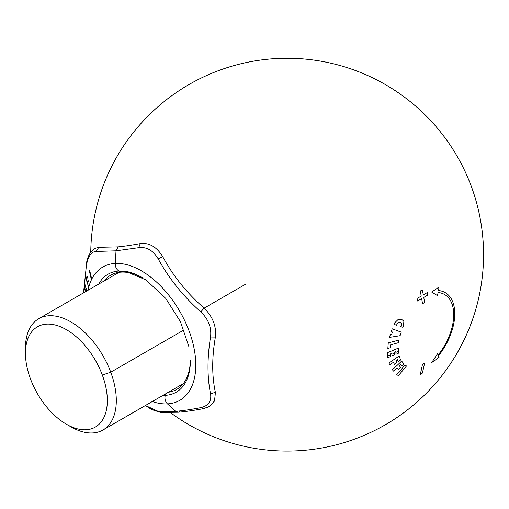 <?xml version="1.0" encoding="UTF-8"?>
<svg xmlns="http://www.w3.org/2000/svg" width="509" height="509" viewBox="0 0 509 509"><rect width="100%" height="100%" fill="white"/><g stroke="black" fill="none" stroke-linecap="round" stroke-linejoin="round"><path stroke-width="0.76" d="M70.796 426.752A64.249 37.093 -120 0 0 103.003 429.984A64.249 37.093 -120 0 0 110.746 372.213L183.997 329.921L110.746 372.213A64.249 37.093 -120 0 0 38.76 318.704A64.249 37.093 -120 0 0 25.45 348.162M66.386 424.207L70.878 426.796A64.249 37.093 -120 0 0 110.746 372.213L102.315 375.018A57.899 33.429 60 0 1 66.386 424.207A57.899 33.429 60 0 1 30.464 378.855A57.899 33.429 60 0 1 25.45 353.303A57.899 33.429 60 0 1 56.257 325.289A57.899 33.429 60 0 1 102.315 375.018A57.899 33.429 60 0 1 86.015 429.755A57.899 33.429 60 0 1 30.464 378.855A57.899 33.429 60 0 1 46.764 324.118A57.899 33.429 60 0 1 102.315 375.018L110.746 372.213A64.249 37.093 -120 0 0 59.642 317.024A64.249 37.093 -120 0 0 25.45 348.118L25.45 353.303M179.556 411.806L178.188 412.226C185.091 411.679 193.458 410.496 203.276 408.676L200.781 407.626C208.423 405.864 211.674 401.238 210.535 393.75C207.157 376.978 207.157 358.062 210.535 337.009L215.377 337.079C211.833 357.553 211.833 375.979 215.377 392.356L210.535 393.75L215.377 392.356L214.645 400.768L209.593 406.436L203.276 408.676L209.116 406.697L214.543 401.003L215.377 392.356C211.833 375.979 211.833 357.553 215.377 337.079L210.535 337.009C211.674 327.541 208.423 319.162 200.781 311.871L204.147 308.142C186.784 292.993 172.965 275.802 162.689 256.568L158.223 258.928C168.95 278.506 183.132 296.149 200.781 311.871C208.423 319.162 211.674 327.541 210.535 337.009C207.157 358.062 207.157 376.978 210.535 393.75C211.674 401.238 208.423 405.864 200.781 407.626C190.913 409.548 182.54 410.776 175.669 411.31L158.223 411.425L145.421 405.495L160.609 412.455L158.223 411.425L175.669 411.31L167.455 403.879A76.98 44.442 -120 0 0 189.125 331.098A76.98 44.442 -120 0 0 115.263 263.427L116.027 250.816L138.715 247.667C146.643 246.649 153.145 250.403 158.223 258.928C168.95 278.506 183.132 296.149 200.781 311.871L204.147 308.142L246.121 283.907L204.147 308.142C186.784 292.993 172.965 275.802 162.689 256.568L158.223 258.928C153.145 250.403 146.643 246.649 138.715 247.667L140.236 243.607L138.715 247.667L116.027 250.816L96.163 251.465L98.778 247.31L118.113 246.865L116.027 250.816L96.163 251.465L98.778 247.31L94.649 248.449C87.663 253.806 87.052 260.563 86.193 264.457L86.409 265.342C88.121 256.212 91.372 251.586 96.163 251.465C91.372 251.586 88.121 256.212 86.409 265.342L83.501 292.872M94.604 248.481L98.778 247.31L118.113 246.865C124.234 246.286 131.608 245.198 140.236 243.607C149.143 242.469 156.632 246.795 162.689 256.568C156.632 246.795 149.143 242.469 140.236 243.607C131.608 245.198 124.234 246.286 118.113 246.865L116.027 250.816L115.263 263.427A76.98 44.442 -120 0 0 91.741 279.161L89.578 270.037L89.26 270.623L91.435 279.785A76.98 44.442 -120 0 0 88.712 287.299L87.58 283.748L88.712 287.299A76.98 44.442 -120 0 1 91.435 279.785L91.811 279.416M83.667 292.77L86.409 265.342L83.667 292.77M160.609 412.455L178.188 412.226L175.669 411.31L167.455 403.879A76.98 44.442 -120 0 0 189.125 331.098A76.98 44.442 -120 0 0 115.263 263.427A76.98 44.442 -120 0 0 91.741 279.161L89.578 270.037M178.195 412.226L175.669 411.31C182.54 410.776 190.913 409.548 200.781 407.626L203.282 408.676M215.377 337.079C216.535 326.301 212.787 316.655 204.147 308.142C212.787 316.655 216.535 326.301 215.377 337.079M121.365 272.118A65.96 38.08 -120 0 0 110.746 275.165A65.96 38.08 -120 0 0 104.135 280.955A65.96 38.08 -120 0 1 121.365 272.118L119.087 271.023A68.136 39.339 -120 0 0 98.721 284.086A68.136 39.339 -120 0 1 119.087 271.023A7.33 5.739 -93.1 0 1 115.81 267.168A7.33 5.739 -93.1 0 1 115.263 263.427A7.33 5.739 -93.1 0 0 115.81 267.168A7.33 5.739 -93.1 0 0 119.087 271.023A68.136 39.339 -120 0 1 142.183 277.545A68.136 39.339 -120 0 0 119.087 271.023L121.365 272.118A65.96 38.08 -120 0 1 142.934 277.984A65.96 38.08 -120 0 0 121.365 272.118M168.384 392.235A65.96 38.08 -120 0 0 176.699 389.41A65.96 38.08 -120 0 0 190.353 360.105A65.96 38.08 -120 0 1 168.384 392.235M162.963 395.366A68.136 39.339 -120 0 0 165.279 395.334L165.711 393.775L165.279 395.334A68.136 39.339 -120 0 0 190.36 360.989A68.136 39.339 -120 0 1 165.279 395.334A7.33 5.739 -93.1 0 0 165.52 400.939A7.33 5.739 -93.1 0 1 165.279 395.334A68.136 39.339 -120 0 1 162.963 395.366M167.455 403.879A7.33 5.739 -93.1 0 1 165.52 400.939A7.33 5.739 -93.1 0 0 167.455 403.879A76.98 44.442 -120 0 1 152.28 401.531A76.98 44.442 -120 0 0 167.455 403.879M88.579 288.215L88.521 288.043A76.98 44.442 60 0 0 88.032 290.251A76.98 44.442 60 0 1 88.521 288.043L88.776 287.496M85.569 291.676L84.418 288.718L84.971 284.48L85.353 285.479L84.971 284.48L84.418 288.718L84.958 288.406L84.418 288.718L85.569 291.676M84.895 288.915L85.353 285.479L84.895 288.915L85.747 291.091L86.136 288.177L86.466 289.055L86.085 291.962L86.466 289.055M87.02 276.088L85.919 279.88L86.721 279.422L85.919 279.88L87.02 276.088L87.37 277.22L86.473 280.287L87.37 277.22M88.032 280.16L87.268 282.769L87.974 282.361L87.268 282.769L86.473 280.287L87.268 282.769L88.032 280.16L88.337 281.146L87.58 283.748L88.337 281.146M86.225 290.824L85.747 291.091L86.136 288.177M401.372 323.183L398.681 322.292L396.95 323.609L396.727 325.283A196.404 25.087 -155.2 0 1 394.507 324.538L394.793 322.719L398.184 319.436C400.736 318.958 402.625 319.582 403.86 321.306L403.446 326.237L402.594 327.211A196.404 25.087 -155.2 0 1 400.462 326.517L401.474 325.448L401.372 323.183L400.723 322.674L398.681 322.292L396.95 323.609L396.727 325.283A196.404 25.087 -155.2 0 1 394.507 324.538L394.793 322.719L398.184 319.436L402.333 319.913L403.86 321.306L403.446 326.237L402.594 327.211A196.404 25.087 -155.2 0 1 400.462 326.517L401.474 325.448L401.372 323.183M400.596 364.59A192.485 32.678 37 0 1 401.875 366.149A196.347 156.817 -39.8 0 0 404.057 364.037A193.064 32.773 -143 0 0 401.626 361.097A196.398 156.855 140.2 0 1 392.363 369.719A190.341 32.315 37 0 1 393.514 371.106A196.404 156.855 140.2 0 0 397.096 367.873A191.473 32.506 37 0 1 398.375 369.426A196.347 156.817 -39.8 0 0 400.608 367.345A192.128 32.614 -143 0 0 399.336 365.793A196.404 156.855 -39.8 0 0 400.596 364.59A192.485 32.678 37 0 1 401.875 366.149A196.347 156.817 -39.8 0 0 404.057 364.037A193.064 32.773 -143 0 0 401.626 361.097A196.398 156.855 140.2 0 1 392.363 369.719A190.341 32.315 37 0 1 393.514 371.106A196.404 156.855 140.2 0 0 397.096 367.873A191.473 32.506 37 0 1 398.375 369.426A196.347 156.817 -39.8 0 0 400.608 367.345A192.128 32.614 -143 0 0 399.336 365.793M453.723 314.74A44.213 25.526 120 0 0 444.567 294.501A44.213 25.526 120 0 0 438.09 292.503A196.404 154.901 95.1 0 1 437.479 295.64A192.402 3.219 -149.3 0 0 431.638 292.02A191.549 108.983 -179.3 0 0 439.076 286.942A196.404 154.901 95.1 0 1 438.459 290.531A46.173 26.659 120 0 1 445.216 292.618A46.173 26.659 120 0 1 454.779 313.754A46.173 26.659 120 0 0 438.459 290.531A196.404 154.901 95.1 0 0 439.076 286.942A191.549 108.983 -179.3 0 1 431.638 292.02A192.402 3.219 -149.3 0 1 437.479 295.64A196.404 154.901 95.1 0 0 438.09 292.503A44.213 25.526 120 0 1 453.723 314.74A44.213 25.526 120 0 1 438.09 355.034A44.213 25.526 120 0 0 453.723 314.74M438.459 355.829A46.173 26.659 120 0 0 454.779 313.754A46.173 26.659 120 0 1 438.459 355.829A196.404 41.509 38.8 0 1 439.076 357.242A191.549 112.171 -0.7 0 1 431.638 362.593A192.402 157.058 -62 0 0 437.479 353.742A196.404 41.509 38.8 0 1 438.09 355.034A196.404 41.509 38.8 0 0 437.479 353.742A192.402 157.058 -62 0 1 431.638 362.593A191.549 112.171 -0.7 0 0 439.076 357.242A196.404 41.509 38.8 0 0 438.459 355.829M390.689 344.797A196.385 100.909 4.9 0 0 398.693 342.595A193.108 122.535 -114.5 0 0 398.865 340.018A196.321 100.877 -175.1 0 1 388.246 342.875A190.398 120.818 65.5 0 1 387.839 348.385A196.404 100.922 -175.1 0 0 390.454 347.723A191.129 121.282 -114.5 0 0 390.689 344.797A196.385 100.909 4.9 0 0 398.693 342.595A193.108 122.535 -114.5 0 0 398.865 340.018A196.321 100.877 -175.1 0 1 388.246 342.875A190.398 120.818 65.5 0 1 387.839 348.385A196.404 100.922 -175.1 0 0 390.454 347.723A191.129 121.282 -114.5 0 0 390.689 344.797M400.125 335.654A193.064 148.132 -92.2 0 0 401.264 332.148A196.328 20.551 -154.3 0 1 392.191 328.789A190.334 146.038 87.8 0 1 391.319 331.607A196.219 20.538 25.7 0 0 392.445 332.027A190.71 146.325 87.8 0 1 391.675 334.4A196.175 86.377 -170.3 0 1 390.352 334.591A190.334 146.038 87.8 0 1 389.404 337.365A196.296 86.428 9.7 0 0 400.125 335.654A193.064 148.132 -92.2 0 0 401.264 332.148A196.328 20.551 -154.3 0 1 392.191 328.789A190.334 146.038 87.8 0 1 391.319 331.607A196.219 20.538 25.7 0 0 392.445 332.027A190.71 146.325 87.8 0 1 391.675 334.4A196.175 86.377 -170.3 0 1 390.352 334.591A190.334 146.038 87.8 0 1 389.404 337.365A196.296 86.428 9.7 0 0 400.125 335.654M398.191 361.702A196.347 144.092 -19.8 0 0 400.602 359.99A193.064 69.103 -134.3 0 0 399.164 355.925A196.398 144.13 160.2 0 1 388.959 362.872A190.341 68.13 45.7 0 1 389.652 364.781A196.404 144.13 160.2 0 0 393.591 362.185A191.473 68.537 45.7 0 1 394.335 364.349A196.347 144.092 -19.8 0 0 396.797 362.669A192.128 68.772 -134.3 0 0 396.053 360.512A196.404 144.13 -19.8 0 0 397.446 359.539A192.485 68.9 45.7 0 1 398.191 361.702A196.347 144.092 -19.8 0 0 400.602 359.99A193.064 69.103 -134.3 0 0 399.164 355.925A196.398 144.13 160.2 0 1 388.959 362.872A190.341 68.13 45.7 0 1 389.652 364.781A196.404 144.13 160.2 0 0 393.591 362.185A191.473 68.537 45.7 0 1 394.335 364.349A196.347 144.092 -19.8 0 0 396.797 362.669A192.128 68.772 -134.3 0 0 396.053 360.512A196.404 144.13 -19.8 0 0 397.446 359.539A192.485 68.9 45.7 0 1 398.191 361.702M422.502 303.727A196.398 113.545 -119.9 0 0 421.681 298.637A196.398 85.048 169.9 0 1 417.444 301.004A196.27 114.067 -119.5 0 0 417.011 298.459A196.398 85.086 169.9 0 0 421.229 296.104A196.398 113.571 -119.9 0 0 420.256 291.059A196.277 85.016 169.9 0 0 422.311 289.875A196.277 85.016 169.9 0 1 420.256 291.059A196.398 113.571 -119.9 0 1 421.229 296.104A196.398 85.086 169.9 0 1 417.011 298.459A196.27 114.067 -119.5 0 1 417.444 301.004A196.398 85.048 169.9 0 0 421.681 298.637A196.398 113.545 -119.9 0 1 422.502 303.727A196.277 85.016 169.9 0 0 424.589 302.518A196.398 113.278 -120.1 0 0 423.755 297.441A196.398 85.086 169.9 0 0 427.808 295.016A196.27 112.597 -120.5 0 0 427.344 292.497A196.398 85.048 169.9 0 1 423.297 294.908A196.398 113.252 -120.1 0 0 422.311 289.875A196.398 113.252 -120.1 0 1 423.297 294.908A196.398 85.048 169.9 0 0 427.344 292.497A196.27 112.597 -120.5 0 1 427.808 295.016A196.398 85.086 169.9 0 1 423.755 297.441A196.398 113.278 -120.1 0 1 424.589 302.518A196.277 85.016 169.9 0 1 422.502 303.727M395.875 351.604A192.523 105.185 57.5 0 1 395.907 352.381A196.404 124.629 174.5 0 0 398.42 351.153A196.404 124.629 174.5 0 1 395.907 352.381A192.523 105.185 57.5 0 1 395.964 354.296A196.353 119.144 -2.7 0 0 398.483 353.182A193.102 105.503 -122.5 0 0 398.42 351.153A193.102 105.503 -122.5 0 0 398.28 348.118A196.398 119.17 177.3 0 1 387.623 352.584A190.385 104.014 57.5 0 1 387.782 356.128A196.404 124.629 -5.5 0 0 390.403 354.958A191.117 104.415 -122.5 0 0 390.365 353.914A196.404 119.17 -2.7 0 0 391.847 353.31A191.518 104.631 57.5 0 1 391.885 354.277A196.404 124.629 174.5 0 0 394.456 353.081A192.173 104.994 -122.5 0 0 394.418 352.228A196.404 119.17 -2.7 0 0 395.875 351.604A192.523 105.185 57.5 0 1 395.907 352.381A192.523 105.185 57.5 0 1 395.964 354.296A196.353 119.144 -2.7 0 0 398.483 353.182A193.102 105.503 -122.5 0 0 398.42 351.153A193.102 105.503 -122.5 0 0 398.28 348.118A196.398 119.17 177.3 0 1 387.623 352.584A190.385 104.014 57.5 0 1 387.782 356.128A190.385 104.014 57.5 0 1 387.826 357.649A196.353 119.144 -2.7 0 0 390.454 356.605A191.117 104.415 -122.5 0 0 390.403 354.958A191.117 104.415 -122.5 0 0 390.365 353.914A196.404 119.17 -2.7 0 0 391.847 353.31A191.518 104.631 57.5 0 1 391.885 354.277A191.518 104.631 57.5 0 1 391.936 355.995A196.353 119.144 -2.7 0 0 394.513 354.919A192.173 104.994 -122.5 0 0 394.456 353.081A196.404 124.629 174.5 0 1 391.885 354.277A191.518 104.631 57.5 0 1 391.936 355.995A196.353 119.144 -2.7 0 0 394.513 354.919M422.273 373.186A196.277 135.884 -167.3 0 1 420.218 374.369A196.398 113.157 -120.1 0 0 422.47 364.349A196.277 135.884 -167.3 0 0 424.557 363.14A196.277 135.884 -167.3 0 1 422.47 364.349A196.398 113.157 -120.1 0 1 420.218 374.376A196.277 135.884 -167.3 0 0 422.273 373.186A196.398 113.628 -119.9 0 0 424.557 363.14A196.398 113.628 -119.9 0 1 422.273 373.186M406.494 365.977A196.391 160.348 120 0 1 398.35 375.559L396.759 374.643A196.404 160.36 -60 0 0 404.909 365.061L406.494 365.977A196.391 160.348 120 0 1 398.35 375.559L396.759 374.643A196.404 160.36 -60 0 0 404.909 365.061L406.494 365.977M390.454 356.605A191.117 104.415 -122.5 0 0 390.403 354.958A196.404 124.629 -5.5 0 1 387.782 356.128A190.385 104.014 57.5 0 1 387.826 357.649A196.353 119.144 -2.7 0 0 390.454 356.605M119.061 272.34L38.76 318.704M183.304 383.621L103.003 429.984M145.326 405.546L151.854 409.611L160.583 412.449M91.321 277.38L91.022 278.048L91.321 277.38M88.343 286.147L88.165 286.917L88.343 286.147M188.884 346.661L180.421 321.65L165.743 298.395L145.975 279.918L126.614 271.755L120.258 271.583M476.774 305.814A196.404 196.404 0 0 0 314.18 60.132A196.404 196.404 0 0 0 90.755 252.171A196.404 196.404 0 0 1 464.666 170.636A196.404 196.404 0 0 1 170.451 412.646A196.404 196.404 0 0 0 476.774 305.814M170.451 412.646A196.404 196.404 0 0 0 465.805 336.258A196.404 196.404 0 0 0 330.112 63.021A196.404 196.404 0 0 0 90.755 252.171A196.404 196.404 0 0 1 294.94 58.42A196.404 196.404 0 0 1 369.725 432.873A196.404 196.404 0 0 1 170.451 412.646A196.404 196.404 0 0 0 480.649 288.298A196.404 196.404 0 0 0 305.266 59.101A196.404 196.404 0 0 0 90.755 252.171A196.404 196.404 0 0 1 475.521 199.076A196.404 196.404 0 0 1 170.451 412.646A196.404 196.404 0 0 0 385.237 424.824A196.404 196.404 0 0 0 386.484 85.238A196.404 196.404 0 0 0 90.755 252.171A196.404 196.404 0 0 1 276.781 58.535A196.404 196.404 0 0 1 385.828 424.481A196.404 196.404 0 0 1 170.451 412.646A196.404 196.404 0 0 0 483.346 245.662A196.404 196.404 0 0 0 283.888 58.293A196.404 196.404 0 0 0 90.755 252.171A196.404 196.404 0 0 1 275.534 58.605A196.404 196.404 0 0 1 386.91 423.851A196.404 196.404 0 0 1 170.451 412.646A196.404 196.404 0 0 0 482.042 230.399A196.404 196.404 0 0 0 276.234 58.567A196.404 196.404 0 0 0 90.755 252.171A196.404 196.404 0 0 1 442.232 134.16A196.404 196.404 0 0 1 170.451 412.646A196.404 196.404 0 0 0 454.823 152.401A196.404 196.404 0 0 0 90.755 252.171"/></g></svg>
